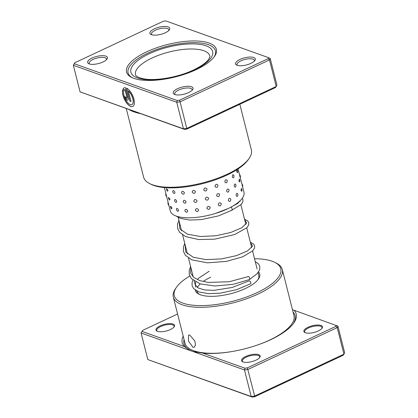 <?xml version="1.0" encoding="UTF-8"?>
<svg xmlns="http://www.w3.org/2000/svg" width="418" height="418" viewBox="0 0 418 418"><rect width="100%" height="100%" fill="white"/><g stroke="black" fill="none" stroke-linecap="round" stroke-linejoin="round"><path stroke-width="0.63" d="M192.87 347.227L188.445 340.999L188.539 335.064L189.803 335.095L194.856 341.025L195.493 344.96L194.239 347.206L192.87 347.227M177.582 314.007L142.616 330.403L141.085 332.979L147.81 359.558L251.208 396.53L254.651 396.05L343.941 354.171L344.651 352.708L337.927 326.134L294.084 310.26A58.771 21.156 165.8 0 1 293.781 323.015A58.771 21.156 165.8 0 1 270.712 339.667A58.771 21.156 165.8 0 1 202.714 353.111L244.943 368.211L244.483 369.956L192.782 351.47L202.714 353.111M142.115 331.443L184.343 346.543L189.903 350.237L192.782 351.47L141.085 332.979L142.616 330.403M184.343 346.543A58.771 21.156 165.8 0 1 183.199 336.208M170.403 329.541A9.583 3.448 165.8 0 1 157.027 331.166A9.583 3.448 165.8 0 1 160.136 325.868A9.583 3.448 165.8 0 1 170.889 323.647A9.583 3.448 165.8 0 1 174.165 326.829A9.583 3.448 165.8 0 1 170.403 329.541M173.909 327.153A8.945 3.219 -14.2 0 0 174.087 326.087A8.945 3.219 -14.2 0 0 160.622 326.568A8.945 3.219 -14.2 0 0 156.745 330.476A8.945 3.219 -14.2 0 0 157.408 331.328M318.291 330.936A9.583 3.448 165.8 0 1 304.915 332.556A9.583 3.448 165.8 0 1 308.019 327.263A9.583 3.448 165.8 0 1 318.777 325.042A9.583 3.448 165.8 0 1 322.053 328.219A9.583 3.448 165.8 0 1 318.291 330.936M321.797 328.548A8.945 3.219 -14.2 0 0 321.975 327.482A8.945 3.219 -14.2 0 0 308.51 327.963A8.945 3.219 -14.2 0 0 304.633 331.871A8.945 3.219 -14.2 0 0 305.297 332.723M255.999 360.149A9.583 3.448 165.8 0 1 242.618 361.774A9.583 3.448 165.8 0 1 245.727 356.476A9.583 3.448 165.8 0 1 256.48 354.255A9.583 3.448 165.8 0 1 259.756 357.437A9.583 3.448 165.8 0 1 255.999 360.149M259.5 357.761A8.945 3.219 -14.2 0 0 259.677 356.695A8.945 3.219 -14.2 0 0 246.212 357.176A8.945 3.219 -14.2 0 0 242.335 361.084A8.945 3.219 -14.2 0 0 242.999 361.936M258.554 271.951A33.221 11.96 165.8 0 1 258.361 279.135A33.221 11.96 165.8 0 1 245.319 288.545A33.221 11.96 165.8 0 1 198.942 294.173A33.221 11.96 165.8 0 1 195.258 290.066M210.693 277.212A31.94 11.5 -14.2 0 0 203.409 281.345M200.227 283.906A31.94 11.5 -14.2 0 0 197.4 287.511M196.847 291.168L196.805 291.017A31.94 11.5 -14.2 0 0 196.847 291.168A31.94 11.5 -14.2 0 0 199.673 294.507M189.767 276.032A54.936 19.777 -14.2 0 0 176.511 287.213A54.936 19.777 -14.2 0 0 195.3 305.433A54.936 19.777 -14.2 0 0 256.96 292.71A54.936 19.777 -14.2 0 0 274.778 262.347A54.936 19.777 -14.2 0 0 254.536 258.742M274.778 262.347L276.173 263.042A56.216 20.236 165.8 0 1 282.307 269.547A56.216 20.236 165.8 0 1 257.937 294.11A56.216 20.236 165.8 0 1 173.313 297.125A56.216 20.236 165.8 0 1 175.617 288.488L176.511 287.213M294.084 310.26L292.485 309.769M244.943 368.211L247.378 367.871L335.811 326.395L336.312 325.361M337.927 326.134L337.216 327.597L247.926 369.47L244.483 369.956L251.208 396.53L252.253 397.1L147.81 359.558M247.378 367.871L254.651 396.05L254.693 396.755L252.253 397.1M335.811 326.395L337.216 327.597L343.941 354.171L343.121 355.284L254.693 396.755M257.875 279.783A31.94 11.5 -14.2 0 0 258.773 275.499L258.058 272.656M146.655 51.832A46.314 16.673 165.8 0 1 198.639 41.105A46.314 16.673 165.8 0 1 214.476 56.467A46.314 16.673 165.8 0 1 196.298 69.587A46.314 16.673 165.8 0 1 131.633 77.429A46.314 16.673 165.8 0 1 146.655 51.832M214.006 57.109A45.034 16.213 -14.2 0 0 215.432 50.818A45.034 16.213 -14.2 0 0 147.632 53.232A45.034 16.213 -14.2 0 0 128.107 72.915A45.034 16.213 -14.2 0 0 132.354 77.769A45.034 16.213 165.8 0 1 128.107 72.915A45.034 16.213 165.8 0 1 147.632 53.232A45.034 16.213 165.8 0 1 215.432 50.818A45.034 16.213 165.8 0 1 214.006 57.109M123.785 91.385A8.208 3.621 -115.1 0 0 125.285 99.029A8.208 3.621 -115.1 0 0 130.291 104.604A8.208 3.621 -115.1 0 0 131.895 104.61A8.208 3.621 -115.1 0 0 132.783 98.648A8.208 3.621 -115.1 0 0 128.321 90.889L131.001 101.48L129.899 101.088L126.623 88.141A10.262 4.525 64.9 0 1 133.478 97.676A10.262 4.525 64.9 0 1 132.767 106.47A10.262 4.525 64.9 0 1 130.761 106.459A10.262 4.525 64.9 0 1 124.449 99.379A10.262 4.525 64.9 0 1 122.667 89.781L123.785 91.385M122.735 89.88A10.262 4.525 -115.1 0 0 124.606 99.437A10.262 4.525 -115.1 0 0 130.865 106.412A10.262 4.525 -115.1 0 0 132.819 106.444M128.096 97.911A3.078 1.359 64.9 0 1 127.751 100.106A3.078 1.359 64.9 0 1 127.15 100.106A3.078 1.359 64.9 0 1 124.794 96.73L125.896 97.122A1.024 0.455 -115.1 0 0 126.68 98.246A1.024 0.455 -115.1 0 0 126.884 98.251A1.024 0.455 -115.1 0 0 126.994 97.519L125.019 89.708A8.208 3.621 -115.1 0 0 124.925 89.745A8.208 3.621 -115.1 0 0 124.23 90.351L123.111 88.747A10.262 4.525 64.9 0 1 124.052 87.89A10.262 4.525 64.9 0 1 125.525 87.749L128.096 97.911M124.925 96.777A3.078 1.359 -115.1 0 0 127.255 100.054A3.078 1.359 -115.1 0 0 127.803 100.08M138.792 113.059A1.28 0.956 -78.5 0 1 138.875 113.288C135.192 112.374 132.224 111.313 129.972 110.106A1.28 1.123 121.1 0 0 129.883 109.871M177.645 88.663A10.22 3.678 165.8 0 1 189.119 86.296A10.22 3.678 165.8 0 1 192.614 89.682A10.22 3.678 165.8 0 1 188.602 92.582A10.22 3.678 165.8 0 1 174.332 94.311A10.22 3.678 165.8 0 1 177.645 88.663M192.04 90.356A8.945 3.219 -14.2 0 0 192.087 89.583A8.945 3.219 -14.2 0 0 178.622 90.063A8.945 3.219 -14.2 0 0 174.745 93.972A8.945 3.219 -14.2 0 0 175.158 94.625M92.054 58.055A10.22 3.678 165.8 0 1 103.528 55.688A10.22 3.678 165.8 0 1 107.024 59.079A10.22 3.678 165.8 0 1 103.011 61.974A10.22 3.678 165.8 0 1 88.741 63.703A10.22 3.678 165.8 0 1 92.054 58.055M106.449 59.748A8.945 3.219 -14.2 0 0 106.496 58.975A8.945 3.219 -14.2 0 0 93.031 59.455A8.945 3.219 -14.2 0 0 89.154 63.364A8.945 3.219 -14.2 0 0 89.567 64.017M154.352 28.842A10.22 3.678 165.8 0 1 165.821 26.47A10.22 3.678 165.8 0 1 169.316 29.861A10.22 3.678 165.8 0 1 165.309 32.756A10.22 3.678 165.8 0 1 151.034 34.49A10.22 3.678 165.8 0 1 154.352 28.842M168.741 30.53A8.945 3.219 -14.2 0 0 168.794 29.762A8.945 3.219 -14.2 0 0 155.329 30.242A8.945 3.219 -14.2 0 0 151.452 34.151A8.945 3.219 -14.2 0 0 151.859 34.804M239.942 59.445A10.22 3.678 165.8 0 1 251.417 57.078A10.22 3.678 165.8 0 1 254.912 60.469A10.22 3.678 165.8 0 1 250.899 63.364A10.22 3.678 165.8 0 1 236.63 65.098A10.22 3.678 165.8 0 1 239.942 59.445M254.332 61.138A8.945 3.219 -14.2 0 0 254.384 60.37A8.945 3.219 -14.2 0 0 240.92 60.845A8.945 3.219 -14.2 0 0 237.043 64.753A8.945 3.219 -14.2 0 0 237.45 65.412M249.102 158.459L248.208 159.733A54.298 19.547 165.8 0 1 226.896 175.116A54.298 19.547 165.8 0 1 151.081 184.312L149.686 183.617A55.578 20.007 -14.2 0 0 227.287 174.207A55.578 20.007 -14.2 0 0 249.102 158.459A55.578 20.007 -14.2 0 0 251.38 149.921L239.827 104.27M126.262 108.576L143.62 177.185A55.578 20.007 -14.2 0 0 149.686 183.617M74.378 63.75L73.349 65.292L80.073 91.866L183.471 128.843L176.746 102.264L73.349 65.292L74.879 62.716L74.378 63.75L177.206 100.519L179.646 100.179L268.074 58.708L268.575 57.674L165.747 20.9L163.307 21.245L74.879 62.716M184.516 129.408L183.471 128.843L186.914 128.357L276.204 86.484L275.384 87.597L186.956 129.068L184.516 129.408L80.073 91.866M268.074 58.708L269.479 59.905L276.204 86.484L276.915 85.021L270.19 58.442L269.479 59.905L180.189 101.778L176.746 102.264L177.206 100.519M186.956 129.068L179.646 100.179M270.19 58.442L268.575 57.674M124.977 89.724A8.208 3.621 64.9 0 1 125.029 89.698A8.208 3.621 64.9 0 1 125.123 89.656L127.098 97.467A1.024 0.455 64.9 0 1 126.983 98.199A1.024 0.455 64.9 0 1 126.931 98.22M124.104 87.864A10.262 4.525 -115.1 0 0 123.216 88.7L123.111 88.747M123.216 88.7L124.303 90.251M126.758 88.214L129.899 101.088M130.003 101.041L130.975 101.386M131.947 104.584A8.208 3.621 64.9 0 0 131.999 104.563A8.208 3.621 64.9 0 0 132.887 98.596A8.208 3.621 64.9 0 0 128.425 90.837L128.321 90.889M168.877 205.384L168.376 203.216M164.446 187.87L165.857 193.456A3.323 3.323 0 0 0 166.693 196.695L166.134 194.469M164.175 187.546A3.323 3.323 0 0 0 164.504 187.933L164.478 187.577M242.027 184.699L242.612 186.919A3.323 3.323 0 0 0 241.797 183.68L240.277 177.655A3.323 3.323 0 0 0 239.462 174.447M239.645 175.45L240.277 177.66M240.977 190.571L241.829 191.23A3.323 3.323 0 0 0 241.432 188.377L240.977 190.571M238.882 181.266L239.686 181.966A3.323 3.323 0 0 0 239.263 179.05L238.882 181.266M236.74 169.781L236.771 171.965L237.539 172.697A3.323 3.323 0 0 0 237.084 169.734L236.98 169.624M236.149 195.624C237.257 197.082 237.837 196.591 237.884 194.145C236.849 192.688 236.269 193.179 236.149 195.624M234.252 186.308C235.344 187.771 235.909 187.28 235.935 184.834C234.916 183.377 234.357 183.868 234.252 186.308M232.351 176.997C233.422 178.455 233.965 177.964 233.975 175.518C232.972 174.06 232.434 174.552 232.351 176.997M228.306 200.572C229.675 202.066 230.522 201.601 230.851 199.177C229.534 197.693 228.688 198.158 228.306 200.572M226.572 191.277C227.93 192.771 228.766 192.301 229.074 189.876C227.779 188.398 226.943 188.863 226.572 191.277M224.837 181.982C226.18 183.471 227 183 227.293 180.571C226.007 179.097 225.187 179.568 224.837 181.982M218.212 204.93C219.758 206.502 220.793 206.111 221.315 203.754C219.805 202.207 218.771 202.599 218.212 204.93M216.592 195.687C218.133 197.249 219.157 196.852 219.669 194.49C218.165 192.949 217.141 193.346 216.592 195.687M214.967 186.438C216.498 188.001 217.512 187.593 218.018 185.226C216.524 183.69 215.51 184.092 214.967 186.438M206.863 208.274C208.483 209.961 209.601 209.679 210.223 207.432C208.608 205.776 207.49 206.058 206.863 208.274M205.29 199.104C206.905 200.781 208.023 200.494 208.639 198.236C207.03 196.591 205.912 196.878 205.29 199.104M203.712 189.929C205.327 191.596 206.445 191.298 207.056 189.035C205.452 187.395 204.339 187.692 203.712 189.929M195.363 210.28C196.946 212.104 198.038 211.963 198.649 209.852C197.05 208.059 195.953 208.201 195.363 210.28M193.769 201.194C195.352 203.012 196.45 202.861 197.066 200.739C195.462 198.958 194.36 199.109 193.769 201.194M192.17 192.102C193.764 193.915 194.866 193.753 195.483 191.622C193.874 189.85 192.771 190.012 192.17 192.102M184.845 210.74C186.282 212.72 187.243 212.731 187.729 210.771C186.25 208.828 185.289 208.817 184.845 210.74M183.157 201.753C184.604 203.723 185.576 203.728 186.078 201.753C184.584 199.82 183.612 199.82 183.157 201.753M181.475 192.761C182.932 194.72 183.915 194.715 184.427 192.735C182.927 190.812 181.94 190.817 181.475 192.761M176.328 209.622C177.53 211.754 178.267 211.916 178.538 210.108C177.274 208.007 176.542 207.85 176.328 209.622M174.494 200.729C175.706 202.85 176.459 203.002 176.751 201.189C175.471 199.099 174.719 198.947 174.494 200.729M172.665 191.831C173.898 193.942 174.667 194.088 174.97 192.259C173.679 190.185 172.911 190.038 172.665 191.831M171.558 208.911L171.97 207.918L170.549 206.178A3.323 3.323 0 0 0 171.558 208.911M169.53 200.065L170.001 199.088L168.522 197.406A3.323 3.323 0 0 0 169.53 200.07M167.513 191.219L168.046 190.253L166.51 188.628A3.323 3.323 0 0 0 167.513 191.219M168.078 202.218A3.323 3.323 0 0 0 168.898 205.452L170.272 210.902A38.012 13.684 -14.2 0 0 176.401 216.127A38.012 13.684 -14.2 0 0 219.497 212.125A38.012 13.684 -14.2 0 0 243.971 192.254L242.618 186.903M248.903 279.658C250.361 280.426 249.551 276.225 248.302 276.554L247.817 276.638M195.734 282.03L195.326 284.924L198.252 288.023L204.674 289.94L213.823 290.369L232.131 287.495L248.856 280.943A1.662 0.993 59.1 0 1 249.3 280.88A1.662 0.993 59.1 0 1 250.711 282.244A1.662 0.993 59.1 0 1 250.502 283.827L236.546 289.679L220.276 293.18L208.347 293.65L198.911 291.936L193.565 288.519L192.087 285.651L192.071 282.542L192.944 280.165M190.618 266.559L189.239 270.289L189.291 274.621L191.397 278.639L200.18 283.89L214.983 285.996L233.26 284.313L249.384 279.574L257.269 273.612L259.677 269.647L259.818 266.334L258.444 263.815L255.252 261.59M230.757 207.224C232.006 206.889 232.821 211.095 231.358 210.322M176.03 215.991L180.477 218.395L189.615 220.035L201.11 219.633L218.368 215.928L231.786 210.27L241.306 204.334L242.816 201.931L242.926 199.585L242.288 198.268M282.307 269.547L293.943 315.527A56.216 20.236 165.8 0 1 269.573 340.09A56.216 20.236 165.8 0 1 257.06 345.153M231.483 351.627A56.216 20.236 165.8 0 1 184.949 343.11L173.313 297.125M190.085 350.331A57.308 20.628 165.8 0 1 184.066 339.635M293.065 312.053A57.308 20.628 165.8 0 1 293.237 323.751M140.082 113.518A55.578 20.007 165.8 0 1 138.875 113.288M129.972 110.106A55.578 20.007 165.8 0 1 129.251 109.647M152.105 57.987A38.331 13.799 -14.2 0 0 135.489 74.733C135.981 75.188 135.004 76.86 143.766 78.835C155.752 81.181 178.528 77.236 193.618 69.942C201.648 66.018 206.753 62.324 208.932 58.854C209.805 57.209 210.092 56.237 209.805 55.928A38.331 13.799 -14.2 0 0 152.105 57.987M194.365 69.947A42.161 15.179 165.8 0 1 137.506 77.936A42.161 15.179 165.8 0 1 149.174 53.786A42.161 15.179 165.8 0 1 206.032 45.797A42.161 15.179 165.8 0 1 194.365 69.947M228.28 208.493L215.359 213.483M248.302 276.554L229.226 281.748L208.274 282.427L199.715 280.598L193.618 277.364L190.582 272.933L190.89 267.64M250.476 242.696L252.545 246.118L247.55 250.899L236.473 255.623L221.624 258.894L206.131 259.62L193.268 257.274L185.723 251.986L185.043 244.53M244.624 219.586L246.698 223.008L241.703 227.789L230.626 232.512L215.777 235.778L200.285 236.51L187.421 234.164L179.876 228.876L179.197 221.42M240.794 200.05L237.623 203.519L230.929 207.14M239.906 200.938L240.01 201.335M240.878 204.778L245.857 224.45M246.73 227.894L251.704 247.56M252.576 251.004L257.122 268.983M178.178 217.407L181.579 230.846M182.619 234.958L187.426 253.956M188.471 258.068L193.278 277.066M194.318 281.178L195.843 287.213M166.672 196.669L168.12 202.385M238.067 168.919L239.556 174.808M209.178 271.24L198.66 278.174L197.615 279.266M250.372 242.283L253.611 244.049L254.635 245.847L254.583 247.921L252.744 250.837L242.68 256.824L226.467 261.381L207.568 262.844L191.899 259.881L185.456 255.414L183.418 251.385L183.418 247.033L184.772 243.448M244.52 219.173L247.717 220.897L248.794 222.763L248.726 224.842L246.996 227.622L234.608 234.566L214.591 239.169L198.566 239.545L185.587 236.572L179.599 232.293L177.613 228.458L177.525 224.142L178.92 220.338"/></g></svg>

